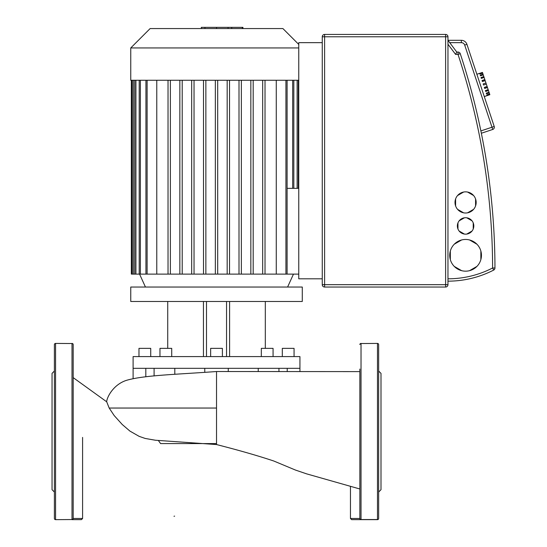 <?xml version="1.0" encoding="UTF-8"?>
<svg xmlns="http://www.w3.org/2000/svg" width="547" height="547" viewBox="0 0 547 547"><rect width="100%" height="100%" fill="white"/><g stroke="black" fill="none" stroke-linecap="round" stroke-linejoin="round"><path stroke-width="0.82" d="M377.478 343.42L361.027 343.53L377.478 343.42A1.176 1.176 0 0 1 378.647 344.596A1.176 1.067 180 0 0 377.478 343.53L377.478 519.65L351.625 519.65L350.456 518.474L359.851 518.474A1.176 1.176 0 0 0 361.027 519.65L359.912 518.843M378.647 492.04L380.999 489.688L380.999 373.382L378.647 371.03M359.864 518.645L359.851 518.474A1.176 1.067 -0 0 0 361.027 519.541L377.478 519.541A1.176 1.067 -0 0 0 378.647 518.474L378.647 344.596M377.478 519.65A1.176 1.176 0 0 0 378.647 518.474M359.851 369.04L359.851 518.474M361.027 343.42A1.176 1.176 0 0 0 359.851 344.596A1.176 1.067 180 0 1 361.027 343.53L361.027 519.65M231.73 28.56L231.73 27.35L201.31 27.35L201.31 28.56M228.078 28.56L228.078 27.35M242.294 28.56L242.294 27.35L231.73 27.35M242.93 28.56L242.93 27.35L242.294 27.35M494.221 126.487L491.992 127.225L492.731 129.461L481.346 133.242L480.875 130.924L481.346 133.242L492.731 129.461A2.352 2.352 0 0 0 494.221 126.487L466.926 44.334A5.873 5.873 0 0 0 461.353 40.307L447.966 40.307L456.779 52.061L449.73 42.659L461.353 42.659A3.521 3.521 0 0 1 464.697 45.073L466.926 44.334A5.873 5.873 0 0 0 461.353 40.307L461.353 42.659M445.614 34.434L445.614 284.679L447.966 284.679L447.966 36.786A2.352 2.352 0 0 0 445.614 34.434L324.603 34.434A2.352 2.352 0 0 0 322.258 36.786L322.258 284.679A2.352 2.352 0 0 0 324.603 287.031L445.614 287.031A2.352 2.352 0 0 0 447.966 284.679L447.966 281.158A99.862 99.862 0 0 0 493.688 270.074A2.352 2.352 0 0 0 494.96 267.982A687.777 687.777 0 0 0 460.253 53.674A2.352 2.352 0 0 0 458.017 52.061L456.779 52.061L455.603 54.406L458.017 54.406L460.253 53.674M450.318 251.032L450.318 259.586A15.863 15.863 0 0 1 476.929 244.222A15.863 15.863 0 0 1 480.861 259.586L480.861 251.032M457.955 222.882L457.955 228.988A8.226 8.226 0 0 1 472.054 220.851A8.226 8.226 0 0 1 473.223 228.988L473.223 222.882M455.603 198.964L455.603 205.918A10.571 10.571 0 0 1 473.593 195.532A10.571 10.571 0 0 1 475.575 205.918L475.575 198.964M467.576 212.824L473.593 209.351A10.571 10.571 0 0 1 457.586 209.351L463.603 212.824M463.603 192.052L457.586 195.532M473.593 195.532L467.576 192.052M457.586 209.351A10.571 10.571 0 0 1 455.603 205.918M475.575 205.918A10.571 10.571 0 0 1 473.593 209.351M472.054 220.851L466.762 217.795M464.417 217.795L459.124 220.851M459.124 231.025L464.417 234.075A8.226 8.226 0 0 1 457.955 228.988M466.762 234.075L472.054 231.025A8.226 8.226 0 0 1 464.417 234.075M473.223 228.988A8.226 8.226 0 0 1 472.054 231.025M476.929 244.222L469.524 239.942M461.654 239.942L454.249 244.222M454.249 266.396L461.654 270.676A15.863 15.863 0 0 1 450.318 259.586M469.524 270.676L476.929 266.396A15.863 15.863 0 0 1 461.654 270.676M480.861 259.586A15.863 15.863 0 0 1 476.929 266.396M322.258 278.806L298.758 278.806L298.758 42.659L322.258 42.659L322.258 284.679L324.603 284.679L324.603 34.434M322.258 42.659L322.258 36.786L447.966 36.786L447.966 44.225L455.603 54.406M447.966 281.158L447.966 44.225M485.962 83L486.331 84.115L483.548 85.045L483.357 84.484L483.172 83.923L485.962 83L485.182 80.648L482.392 81.571L482.044 80.512L484.827 79.588L484.122 77.462L481.333 78.392L481.039 77.489L483.822 76.559L483.261 74.877L480.478 75.801L480.259 75.151L483.042 74.221L482.686 73.141L479.897 74.064L479.787 73.722L482.57 72.792L482.447 72.423L476.868 74.262M484.28 96.559L489.845 94.693L489.722 94.323L486.933 95.246L486.823 94.904L489.606 93.975L489.722 94.323M489.25 92.894L486.461 93.817L486.242 93.168L489.032 92.238L489.606 93.975M489.1 92.457L486.242 93.168M488.471 90.556L485.681 91.479L485.387 90.576L488.17 89.653L489.032 92.238M488.368 90.234L485.579 91.158M487.466 87.527L484.676 88.457L484.327 87.397L487.117 86.467L488.17 89.653M487.411 87.363L484.621 88.286M484.827 79.588L485.182 80.648M484.881 79.753L482.098 80.682M483.822 76.559L484.122 77.462M483.931 76.881L481.141 77.811M480.478 75.801L483.261 74.877M483.042 74.221L483.192 74.659M482.57 72.792L482.686 73.141M487.117 86.467L486.331 84.115M298.758 44.423L282.902 28.56L150.138 28.56L130.754 47.945L130.754 80.252L298.758 80.252M130.754 47.945L298.758 47.945M215.347 80.252L215.347 274.109L156.77 274.109L156.77 80.252M276.269 80.252L276.269 274.109L265.022 274.109L265.022 80.252L265.022 274.109L215.347 274.109M285.924 80.252L285.924 274.109L298.758 274.109M287.1 188.339L298.758 188.339M131.342 80.252L131.342 274.109L156.77 274.109M168.025 80.252L168.025 274.109M285.924 274.109L276.269 274.109M170.37 80.252L170.37 274.109M217.692 80.252L217.692 274.109M227.176 80.252L227.176 274.109M229.528 80.252L229.528 274.109M239.005 80.252L239.005 274.109M241.357 80.252L241.357 274.109M250.841 80.252L250.841 274.109M253.186 80.252L253.186 274.109M262.669 80.252L262.669 274.109M179.854 80.252L179.854 274.109M182.206 80.252L182.206 274.109M191.682 80.252L191.682 274.109M194.035 80.252L194.035 274.109M203.511 80.252L203.511 274.109M205.863 80.252L205.863 274.109M155.874 301.479L302.286 301.479L302.286 287.031L130.754 287.031L130.754 301.479L155.874 301.479M150.726 356.582L150.726 348.357L138.979 348.357L138.979 356.582M171.717 356.582L171.717 348.357L159.97 348.357L159.97 356.582M222.397 356.582L222.397 348.357L210.643 348.357L210.643 356.582M273.069 356.582L273.069 348.357L261.322 348.357L261.322 356.582M294.06 356.582L294.06 348.357L282.314 348.357L282.314 356.582M133.106 368.329L299.934 368.329L299.934 356.582L133.106 356.582L133.106 378.62M287.223 371.563L287.223 368.329M258.239 371.543L258.239 368.329M174.808 368.329L174.808 374.285M145.817 368.329L145.817 376.794M226.554 301.479L226.554 356.582M229.596 301.479L229.596 356.582M265.316 301.479L265.316 348.357L265.316 301.479M206.486 301.479L206.486 356.582M167.724 301.479L167.724 348.357M203.443 301.479L203.443 356.582M74.365 519.65L81.414 519.65L72.013 519.65L73.127 518.843M54.392 492.04L52.04 489.688L52.04 373.382L54.392 371.03M54.392 379.611L54.392 344.596A1.176 1.176 0 0 1 55.568 343.42A1.176 1.176 0 0 0 54.392 344.596A1.176 1.067 0 0 1 55.568 343.53L55.568 519.541A1.176 1.067 180 0 1 54.392 518.474L54.392 494.03M54.392 344.596A1.176 1.176 0 0 1 55.568 343.42L72.013 343.53L55.568 343.42A1.176 1.176 0 0 0 54.392 344.596L54.392 518.474A1.176 1.176 0 0 0 55.568 519.65L72.013 519.541L55.568 519.65A1.176 1.176 0 0 1 54.392 518.474M73.175 518.645L73.189 518.474A1.176 1.067 180 0 1 72.013 519.541L72.013 343.53A1.176 1.067 0 0 1 73.189 344.596L73.189 518.474A1.176 1.176 0 0 1 72.013 519.65A1.176 1.176 0 0 0 73.189 518.474L82.59 518.474L81.414 519.65M73.189 369.04L73.189 344.596A1.176 1.176 0 0 0 72.013 343.42A1.176 1.176 0 0 1 73.189 344.596M106.713 401.819L109.174 408.041L114.2 415.59L122.261 424.52L129.94 431.104L139.129 436.349L145.187 438.455L155.369 440.232M106.644 401.833C106.986 396.903 113.578 384.384 126.61 380.302C144.1 375.221 175.566 374.538 216.523 371.522L216.523 444.554L155.218 440.219M216.523 443.576L201.221 443.576M201.18 443.576L160.599 443.576L158.309 440.431M216.55 28.56L216.55 27.35M204.961 28.56L204.961 27.35M494.96 267.982L492.608 267.989L493.688 270.074M324.603 287.031L324.603 284.679L445.614 284.679L445.614 287.031M458.017 52.061L458.017 54.406A685.432 685.432 0 0 1 492.608 267.989A97.51 97.51 0 0 1 447.966 278.806M464.697 45.073L491.992 127.225L480.875 130.924M297.124 80.252L297.124 188.339M133.359 80.252L133.359 274.109M135.923 80.252L135.923 274.109M140.388 80.252L140.388 274.109M147.116 80.252L147.116 274.109M292.659 80.252L292.659 188.339M109.174 408.041L216.523 408.041M350.456 518.474L350.456 486.495M145.44 287.031L139.567 274.109M287.599 287.031L293.472 274.109M298.293 188.339L298.293 80.252M293.828 188.339L293.828 80.252M287.1 274.109L287.1 80.252M132.183 80.252L132.183 274.109M139.212 80.252L139.212 274.109M134.747 80.252L134.747 274.109M145.94 80.252L145.94 274.109M299.934 371.57L299.934 368.329M278.943 371.557L278.943 368.329M228.27 371.529L228.27 368.329M204.769 372.275L204.769 368.329M154.097 375.96L154.097 368.329M82.59 518.474L82.59 437.409M106.658 401.772L73.189 377.628M174.001 516.279L174.623 516.122M216.523 371.522L359.851 371.611M359.851 488.984L306.593 473.852L295.462 470.058L273.753 460.998C257.863 455.713 238.779 450.229 216.523 444.554"/></g></svg>
